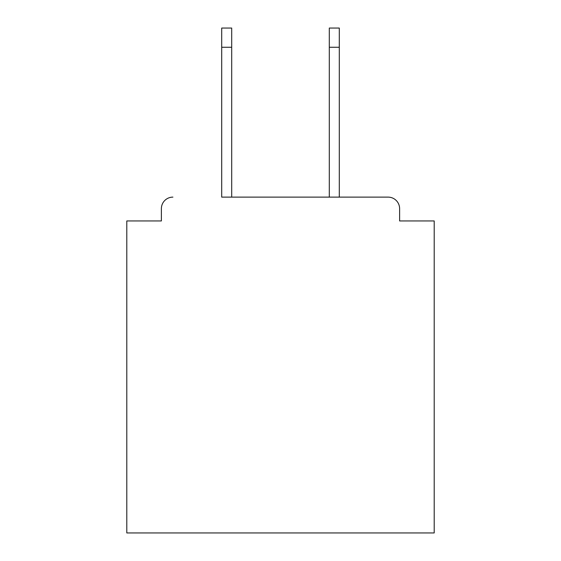<?xml version="1.0" encoding="UTF-8"?>
<svg xmlns="http://www.w3.org/2000/svg" width="561" height="561" viewBox="0 0 561 561"><rect width="100%" height="100%" fill="white"/><g stroke="black" fill="none" stroke-linecap="round" stroke-linejoin="round"><path stroke-width="0.84" d="M399.614 220.943L399.614 208.643L399.614 220.943L434.2 220.943L434.2 532.95L126.8 532.95L126.8 220.943L161.386 220.943L161.386 208.643L161.386 220.943M221.707 47.264L221.707 28.05L231.7 28.05L231.7 47.264L221.707 47.264L221.707 197.121L388.086 197.121L339.293 197.121L339.293 47.264L329.3 47.264L329.3 28.05L339.293 28.05L339.293 47.264M399.614 208.643A11.529 11.529 0 0 0 388.086 197.121M172.914 197.121A11.529 11.529 0 0 0 161.386 208.643M329.3 47.264L329.3 197.121L231.7 197.121L231.7 47.264"/></g></svg>
